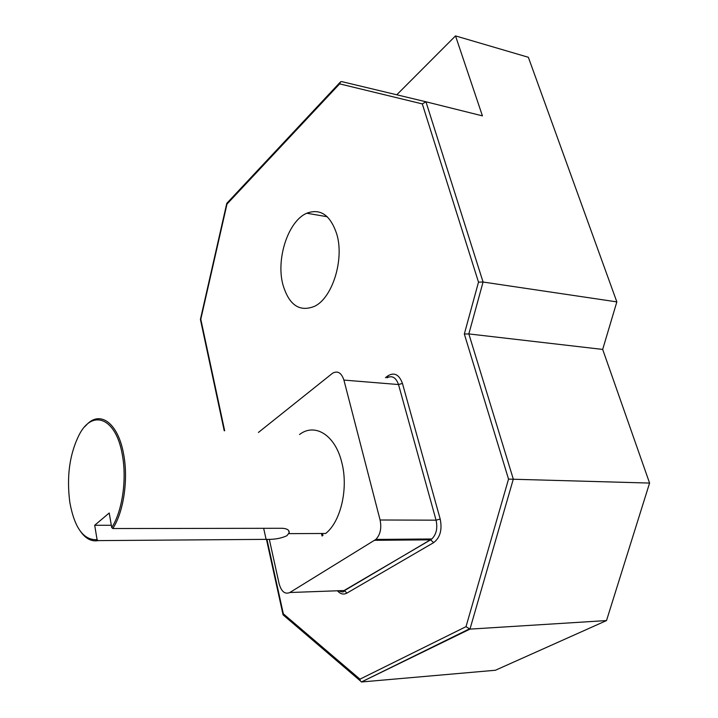 <?xml version="1.0" encoding="UTF-8"?>
<svg xmlns="http://www.w3.org/2000/svg" width="718" height="718" viewBox="0 0 718 718"><rect width="100%" height="100%" fill="white"/><g stroke="black" fill="none" stroke-linecap="round" stroke-linejoin="round"><path stroke-width="1.08" d="M336.868 234.427C330.567 215.212 320.533 208.139 306.765 213.228C288.241 220.964 275.927 258.642 282.865 284.507C288.968 305.177 299.603 312.411 314.753 306.218C332.407 297.71 344.362 259.781 336.868 234.427M97.074 539.658L94.704 525.271L109.226 512.984L111.712 527.568C122.239 511.53 126.969 479.705 122.374 455.086C116.244 418.002 92.748 408.766 79.402 434.354C69.628 453.659 66.442 476.357 69.834 502.438C74.546 527.981 83.629 540.394 97.074 539.658L98.115 540.609C91.805 541.767 86.106 538.94 81.017 532.137M84.787 426.698L87.425 423.916C100.987 410.454 118.515 423.952 123.72 454.709C128.423 479.821 123.559 512.302 112.771 528.538L111.712 527.568M98.115 540.609L266.091 539.362C274.177 539.631 281.106 538.419 286.877 535.736L289.166 532.855C289.471 530.117 287.182 528.592 282.273 528.286L112.771 528.538M288.878 533.636L325.694 533.474C340.897 521.519 348.598 488.078 341.768 462.428C335.216 434.973 314.888 422.606 299.532 434.498M269.304 539.29L279.114 583.698C281.366 591.623 284.938 594.558 289.83 592.521L375.855 539.424C380.325 534.686 381.743 528.215 380.091 519.994L343.913 380.082C341.472 372.777 337.711 370.479 332.622 373.189L258.417 432.451M266.943 539.353L283.332 613.809L359.96 679.165L360.337 680.879L361.423 681.983L495.411 670.253L606.513 620.567L649.584 483.061L602.68 349.424L616.843 301.883L528.349 57.278L455.517 35.9L396.776 94.785M359.96 679.165L466.018 626.661L469.967 629.121L606.513 620.567M466.018 626.661L508.532 479.103L649.584 483.061M508.532 479.103L464.331 334.005L468.845 333.924L602.68 349.424M464.331 334.005L478.502 282.147L483.07 282.03L616.843 301.883M455.517 35.9L482.424 115.867L425.945 101.776L422.31 103.913L339.65 83.871L226.987 204.083L200.798 319.25L224.662 430.764M283.332 613.809L283.045 614.841L283.888 615.568M340 82.435L227.085 203.023L226.987 204.083M361.809 681.795L469.967 629.121L513.307 479.13L468.845 333.924L483.07 282.03L425.945 101.776L341.759 81.61L340.619 81.771L339.65 83.871M94.704 525.271L111.326 525.271M266.091 539.362L263.668 528.313M385.449 377.686L387.917 375.819C394.353 372.032 399.199 374.572 402.448 383.439L440.197 519.051C442.351 529.776 440.17 537.638 433.636 542.646L346.902 593.113C343.554 594.872 340.395 594.091 337.415 590.779M478.502 282.147L422.31 103.913M380.091 519.994L436.059 520.173L398.508 384.543L343.913 380.082M321.476 533.492L322.086 536.05M289.83 592.521L344.075 590.537L430.603 539.837L374.661 540.313M402.448 383.439L398.508 384.543C395.986 377.444 392.118 375.2 386.93 377.812M433.636 542.646L430.603 539.837L431.823 538.976C436.364 534.398 437.774 528.125 436.059 520.173L440.197 519.051M346.902 593.113L344.514 590.573C343.967 592.296 342.064 592.35 338.797 590.726L344.514 590.573L431.823 538.976L375.855 539.424M387.908 377.264L387.917 375.819M306.765 213.228L327.255 216.746M322.472 533.483L322.956 535.502M283.036 614.671L266.459 539.353M360.337 680.879L283.045 614.841M469.114 629.022L361.423 681.983M224.222 430.746L200.412 319.402L226.771 203.4M289.166 532.855L288.636 530.557"/></g></svg>
